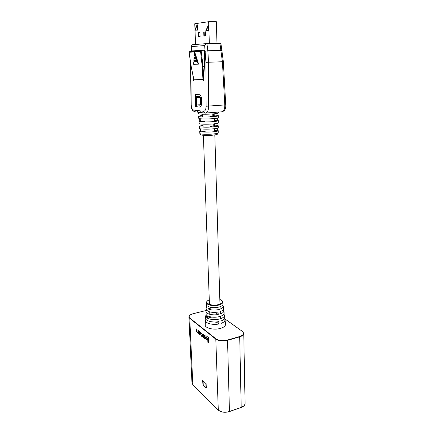 <?xml version="1.0" encoding="UTF-8"?>
<svg xmlns="http://www.w3.org/2000/svg" width="434" height="434" viewBox="0 0 434 434"><rect width="100%" height="100%" fill="white"/><g stroke="black" fill="none" stroke-linecap="round" stroke-linejoin="round"><path stroke-width="0.65" d="M211.45 321.778L216.653 322.25L218.948 323.959C212.714 325.337 205.027 323.227 205.466 320.341L205.895 319.202M203.443 80.87L203.085 80.87L204.034 66.51L202.884 66.7L203.4 76.069L202.955 79.476L193.776 79.221L193.499 77.87M198.322 112.249L198.419 113.616C198.175 114.245 206.53 114.435 212.79 113.925L212.828 116.697C206.638 117.213 198.376 117.001 198.62 116.35C198.696 116.035 200.047 115.742 202.678 115.471M199.754 120.836L198.973 121.254L199.135 123.5C198.908 124.211 206.92 124.477 212.937 123.94L212.98 126.912C207.04 127.455 199.125 127.167 199.347 126.435C199.407 126.093 200.638 125.779 203.036 125.486M205.157 131.421L201.078 131.811C204.338 132.218 208.461 132.207 213.452 131.79C216.512 131.469 218.101 131.101 218.221 130.683L217.315 130.238L217.32 128.236M201.078 131.811L200.882 128.871C204.175 129.261 208.353 129.251 213.409 128.833C216.506 128.518 218.118 128.16 218.237 127.753L218.248 125.811C218.166 125.469 216.919 125.236 214.504 125.106M204.805 121.325L200.394 121.71C203.785 122.057 208.087 122.03 213.306 121.628C216.495 121.33 218.156 120.994 218.28 120.614L217.326 120.223L217.326 118.097M200.394 121.71L200.193 118.742C203.622 119.073 207.978 119.041 213.262 118.645C216.49 118.352 218.172 118.021 218.297 117.657L218.307 115.699C218.21 115.39 216.843 115.189 214.201 115.091M201.756 112.666L198.034 112.184L196.667 110.42L203.654 111.299C205.141 111.142 205.96 109.46 206.112 106.243L205.944 62.328L204.653 45.581C205.136 44.425 205.89 43.753 206.909 43.563L207.848 50.735L208.526 62.312L208.645 106.281C208.532 110.263 207.544 112.542 205.689 113.111L205.347 113.106M198.973 121.254L199.808 121.618L199.607 118.656L198.761 118.308L198.62 116.35M200.437 130.835L199.7 131.296L200.497 131.703L200.296 128.768L199.488 128.372L199.347 126.435M210.327 116.35L212.828 116.697M210.658 126.516L212.98 126.912M195.533 94.438L195.636 106.59L196.087 106.645M195.636 106.59L196.087 106.704L196.005 96.37L199.488 96.608C201.913 96.587 202.098 105.278 199.678 105.153L199.542 105.147M196.005 96.37L199.081 96.619C201.506 96.598 201.691 105.294 199.271 105.164L196.515 104.876L196.51 103.948L199.407 104.198M196.835 97.368L196.884 103.938M196.895 104.914L196.906 106.737L199.374 107.062C202.873 107.252 202.602 94.655 199.087 94.71L195.132 94.411L195.235 106.607M194.985 29.642L194.763 23.751L208.64 21.7L216.36 21.705L216.978 43.373M221.975 111.798L222.007 111.798C223.901 111.229 224.828 108.988 224.807 105.071L222.409 61.818L219.924 43.313L207.029 43.557M219.924 43.313L221.014 44.23L223.353 61.72L205.944 62.328M218.28 120.614L218.264 122.865C218.161 123.234 216.647 123.565 213.729 123.869L213.772 126.837C216.653 126.533 218.145 126.185 218.248 125.811M218.329 112.097L218.324 112.954C218.215 113.279 216.637 113.583 213.588 113.86L213.626 116.632C216.642 116.345 218.199 116.035 218.307 115.699M196 55.986L194.117 56.116L194.058 57.087L195.897 57.006L196.309 56.941L196 55.986L194.117 56.116M196.917 58.834L193.949 58.991L193.889 59.952L196.819 59.854L197.226 59.789L196.917 58.834L193.949 58.991M197.367 60.228L193.868 60.391L193.83 61.069L197.177 60.972L197.589 60.901L197.367 60.228L193.868 60.391M194.432 52.476L194.844 52.416L194.345 52.205M197.817 61.606L193.786 61.774L193.64 64.27L198.213 64.178L198.626 64.113L197.817 61.606L193.786 61.774M195.05 53.062L194.291 53.138L194.231 54.114L194.947 54.076L195.36 54.017L195.05 53.062L194.291 53.138M196.466 57.434L194.031 57.581L193.976 58.547L196.363 58.454L196.776 58.389L196.466 57.434L194.031 57.581M195.528 54.543L194.199 54.651L194.144 55.623L195.43 55.563L195.837 55.498L195.528 54.543L194.199 54.651M196.51 103.948L199.233 104.231C201.126 104.328 200.98 97.547 199.087 97.558L196.428 97.33L196.504 106.753L199.173 107.057M192.924 75.256L193.336 80.561L193.667 80.572L193.466 77.941M203.085 80.87L203.443 80.881L204.387 66.624L204.588 50.138L191.855 50.93L191.861 51.592M222.007 111.798L205.038 113.1L203.654 111.299M204.588 50.962L201.164 51.033L200.589 51.603L189.078 52.281L191.264 66.825L193.776 79.221M189.078 52.281L189.251 51.749L201.186 51.033M201.164 51.033L202.195 59.154L204.268 58.823L204.034 66.51L204.392 66.51M198.213 64.178L197.405 61.671M197.177 60.972L196.96 60.293M194.947 54.076L194.638 53.122M196.819 59.854L196.504 58.899M196.363 58.454L196.054 57.5M195.897 57.006L195.588 56.051M195.43 55.563L195.121 54.603M214.673 130.498L217.315 130.238M214.363 120.484L217.326 120.223M208.64 21.7L209.334 43.514M195.007 30.185L195.55 44.496M197.372 24.846L197.031 24.895L194.757 30.185L197.568 30.125L197.372 24.846L195.094 30.141L197.568 30.125M208.532 25.535L208.168 25.584L205.803 30.749L208.7 30.684L208.532 25.535L206.172 30.706L208.7 30.684M200.079 36.489L199.938 32.479L198.17 32.686L198.311 36.673L200.079 36.489M203.899 36.082L205.727 35.892L205.591 31.812L203.758 32.024L203.899 36.082M205.591 31.856L204.175 32.024L204.311 36.038M204.175 32.024L203.758 32.024M199.938 32.523L198.577 32.68L198.723 36.63M198.577 32.68L198.17 32.686M205.803 30.749L206.172 30.706M193.667 80.556L193.336 80.561M204.588 50.203L192.674 50.946L192.68 51.543M192.674 50.946L191.855 50.93M194.757 30.185L195.094 30.141M196.504 106.753L196.906 106.737M201.805 112.677L200.399 110.887M198.067 112.189L194.909 111.777L193.548 110.03L196.667 110.42M204.653 45.581L191.73 46.563L191.606 45.711L192.566 44.74L206.801 43.574M211.77 317.075L207.506 318.198C210.897 319.766 214.966 320.026 219.713 318.974C222.919 318.041 224.497 316.782 224.438 315.209L224.72 317.455C224.807 318.865 223.543 320.053 220.928 321.019L221.107 323.373C223.792 322.381 225.089 321.149 224.996 319.695L224.492 318.583L242.427 331.424L224.584 318.708M211.759 307.88L207.94 308.851C211.038 310.201 214.727 310.413 218.996 309.491C221.926 308.666 223.364 307.56 223.32 306.171L223.602 308.438C223.678 309.664 222.55 310.701 220.217 311.552L220.396 313.928C222.799 313.044 223.96 311.97 223.879 310.701L223.298 309.578M207.94 308.851L208.049 306.507C211.076 307.798 214.667 307.999 218.817 307.109C221.671 306.312 223.081 305.243 223.038 303.898L222.799 301.966C222.837 303.274 221.459 304.31 218.665 305.086C213.452 306.518 206.074 304.923 206.481 302.509C206.606 301.424 207.539 300.54 209.28 299.856M223.32 306.171L222.653 305.102M207.506 318.198L207.615 315.865C210.935 317.384 214.906 317.628 219.533 316.608C222.675 315.702 224.215 314.487 224.161 312.957L223.879 310.701M224.438 315.209L223.901 314.091M205.466 320.341L205.206 324.838C204.674 328.126 213.908 330.345 220.423 328.402C223.911 327.35 225.62 325.934 225.55 324.16L224.996 319.695M205.83 383.455L202.998 380.743L203.166 384.996L205.998 387.736L205.83 383.455M202.64 380.233L202.96 384.795L202.64 380.233M206.21 387.942L206.036 383.477L206.351 387.985M199.564 334.468L199.982 334.907L199.852 331.684L199.537 331.467L199.624 333.491L199.472 334.012L199.173 333.865L198.327 332.325L198.246 330.377L197.937 330.166L197.871 332.694L197.53 332.515L196.786 331.202L196.39 328.912L196.483 331.055L197.237 332.732L197.964 333.166L198.143 332.911L198.691 333.93L199.678 334.364M208.694 343.028L208.532 337.685L205.862 335.563L205.911 336.855L207.729 338.336L207.881 342.355L208.694 343.028L208.532 337.685M207.11 339.789L207.099 338.531L205.483 337.251L205.526 338.493L207.11 339.789L207.099 338.531M202.407 336.757L202.618 335.194L201.642 333.128L200.617 332.52L200.383 333.372L201.777 336.469L202.445 336.751L202.656 335.189L201.68 333.117L200.638 332.515M204.897 338.813L205.119 337.196L204.36 335.298L203.215 334.549L202.987 335.325L203.286 335.52L203.405 335.097M203.253 335.531L203.383 335.102L204.186 335.628L204.799 336.996L204.68 338.303L203.063 336.459L203.839 338.162L204.881 338.818L205.087 337.207L204.322 335.308L203.215 334.549M206.79 305.574L206.242 306.735L206.758 307.999L206.481 302.509M206.188 314.677L205.721 315.827L206.329 317.308L205.982 311.292L206.486 310.136M206.242 306.735L206.112 309.019C207.121 311.845 211.098 312.876 218.047 312.117L218.226 314.493C212.53 315.681 205.591 313.825 205.982 311.292M205.721 315.827L205.591 318.089C205.168 320.883 212.671 322.929 218.769 321.599L218.948 323.959M218.226 314.493L215.877 312.805M208.494 337.695L205.862 335.563M207.061 338.542L205.483 337.251M201.273 335.628L202.211 336.263L202.363 335.645L201.745 333.643L201.175 333.182L200.812 333.014L200.687 334.278L201.273 335.628L202.228 336.258M200.833 333.008L200.725 334.267L201.311 335.618M199.949 334.918L199.852 331.684M199.814 331.695L199.537 331.467M199.472 334.012L198.864 333.648L198.289 332.33L198.246 330.377M198.208 330.388L197.937 330.166M197.871 332.694L196.754 331.213L196.7 329.124M196.667 329.135L196.39 328.912M204.68 338.303L203.817 337.717L203.362 336.654M206.112 383.548L206.28 387.92M202.716 380.303L202.955 384.703M203.069 380.813L203.237 384.974L205.998 387.643M218.21 132.842L217.586 134.063C217.233 134.187 217.754 134.551 212.958 135.158C208.667 135.533 205.06 135.533 202.13 135.148C200.633 134.963 199.873 134.399 199.857 133.45C199.629 134.258 207.723 134.578 213.479 133.965C216.512 133.645 218.09 133.271 218.21 132.842L218.221 130.683M201.56 59.23L202.195 59.154L202.884 66.7L202.244 66.695L200.589 51.603M202.955 79.476L202.244 66.695M191.73 46.563L191.253 51.63M190.797 64.633L191.204 104.616C191.378 107.719 192.159 109.525 193.548 110.03M206.112 106.243L225.723 104.865C226.065 108.625 224.834 110.936 222.04 111.793M205.298 51.223L207.848 50.735L222.094 50.556M204.626 58.829L204.268 58.823M199.081 96.619L199.488 96.608M194.909 111.777C193.51 111.343 192.544 110.529 192.023 109.33C191.508 108.451 191.166 106.867 191.009 104.567L191.204 104.616M209.28 299.916C202.667 302.346 210.87 306.681 218.448 304.592C223.119 302.965 223.581 301.288 219.832 299.563M218.286 410.049L215.801 339.117L189.772 318.399L192.815 384.605L218.156 409.918C221.08 412.246 224.861 412.767 229.488 411.486L241.196 407.352L239.709 336.833L227.552 340.337L229.45 411.589L241.196 407.352C243.718 406.392 245.009 405.058 245.074 403.36C245.02 405.112 243.713 406.479 241.158 407.455L229.488 411.53M206.248 310.473L193.293 313.695C189.387 314.9 188.269 316.391 189.94 318.171L215.986 338.867C218.926 340.728 222.745 341.119 227.438 340.055L239.595 336.556C243.615 335.119 244.521 333.404 242.302 331.408M243.094 406.43L241.19 407.396M192.94 384.73L218.194 410.011C221.101 412.338 224.855 412.864 229.45 411.589L229.391 411.562C224.877 412.815 221.194 412.305 218.34 410.038M242.525 331.576L243.751 333.507C243.68 334.912 242.335 336.019 239.709 336.833L239.595 336.556M227.438 340.055L227.552 340.337C222.74 341.428 218.823 341.026 215.801 339.117L215.986 338.867M189.94 318.171L189.772 318.399L188.926 316.999L191.98 382.902L192.848 384.698L191.98 382.902M242.487 331.543L243.751 333.507L245.074 403.36M202.629 114.191L202.732 116.952M202.987 124.173L203.096 127.129M203.389 135.305L209.443 304.451M209.709 311.91L209.796 314.314M214.163 113.811L214.244 116.572M214.304 118.547L214.396 121.525M214.467 123.788L214.553 126.75M214.613 128.703L214.705 131.648M214.808 134.925L219.973 304.098M220.054 306.729L220.125 309.149M220.347 316.37L220.423 318.768M199.857 133.45L199.7 131.296M193.651 78.863L191.22 66.852L189.002 52.064M201.202 51.033L189.251 51.749M199.271 105.164L199.678 105.153M201.664 112.666L205.038 113.1M190.586 63.445L191.009 104.567M206.909 43.563L192.566 44.74M191.606 45.711L191.047 51.641M223.353 61.72L225.723 104.865M222.799 301.966C222.604 300.892 221.611 300.073 219.832 299.503M206.258 310.456L193.255 313.679C190.428 314.466 188.985 315.572 188.926 316.999"/></g></svg>
